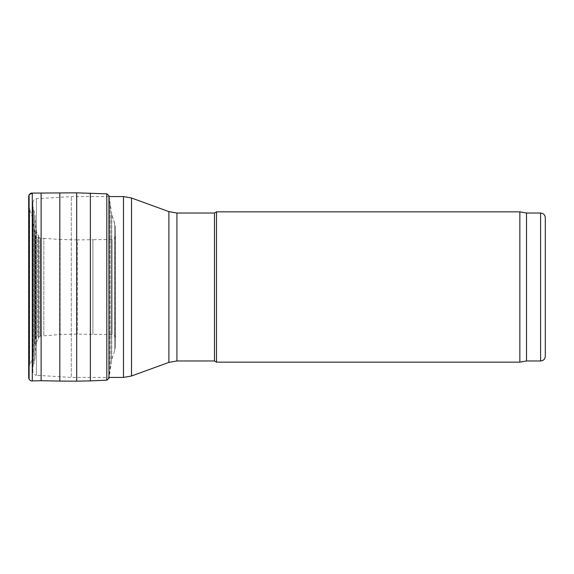 <?xml version="1.0" encoding="UTF-8"?>
<svg xmlns="http://www.w3.org/2000/svg" width="574" height="574" viewBox="0 0 574 574"><rect width="100%" height="100%" fill="white"/><g stroke="black" fill="none" stroke-linecap="round" stroke-linejoin="round"><path stroke-width="0.43" stroke-dasharray="2.87 2.15" d="M214.497 213.026L214.497 360.974M216.527 211.849L216.527 362.151M32.89 371.529L32.89 202.471L32.89 371.529C33.077 373.703 34.253 374.958 36.413 375.281L36.413 198.719L36.413 375.281L71.284 377.412L71.284 196.588L71.284 377.412L109.082 377.412M32.89 367.504L32.89 206.497L32.89 367.504L33.113 207.781L33.113 366.219L33.895 364.081L33.895 209.919L33.895 364.081L35 358.635L35 215.365L35 358.635L35.753 344.264L36.255 342.578L36.255 231.422L36.255 342.578L38.494 338.703L38.494 235.297L38.494 338.703L38.996 336.823L38.996 237.177L38.996 336.823M545.3 217.725L545.3 356.275M526.516 213.026L526.516 360.974M519.857 211.849L519.857 362.151M28.75 202.801L28.7 377.592L28.743 199.142M115.51 226.393L115.51 347.607L115.51 226.393L115.51 347.607L114.628 350.872L114.628 223.128L114.628 350.872L111.751 359.769L111.751 214.231L111.593 360.996L111.593 213.004L111.593 360.996L110.301 369.807L110.301 204.193L110.301 369.807L109.404 375.403L109.404 198.597L109.103 377.269L109.103 196.731L108.995 378.101L108.995 195.899L111.751 214.231L115.51 226.457L115.482 339.291L115.482 234.709M115.51 226.457L115.51 347.543L115.496 228.057L115.496 345.943L115.51 337.935L114.836 335.969L111.995 334.577L77.268 334.111L60.141 334.534L37.504 336.321L35.753 337.354L35.301 338.366L32.51 356.117C31.577 360.68 30.616 363.629 29.618 364.964L28.75 368.199L28.75 205.801L29.618 209.036L29.618 364.964L29.618 209.036L32.51 217.883L32.51 356.117L32.51 217.883L32.653 354.962L32.653 219.038L34.024 228.115L34.024 345.885L34.024 228.115L34.813 233.116L34.813 340.884L34.813 233.116L35.301 235.634L35.301 338.366L35.301 235.634L35.753 236.646L35.753 337.354L35.753 236.646L37.504 237.679L37.504 336.321L37.504 237.679L40.223 238.009L40.223 335.991L40.223 238.009L43.825 238.346L43.825 335.654L43.825 238.346L60.141 239.466L60.141 334.534L60.141 239.466L77.268 239.889L77.268 334.111L77.268 239.889L92.895 239.71L92.895 334.29L92.895 239.71L111.995 239.423L111.995 334.577L111.995 239.423L114.836 238.031L114.836 335.969L114.836 238.031L115.51 235.95L115.51 338.05L115.51 236.065M28.75 207.185L28.75 368.25L28.757 204.868M176.921 213.026L176.921 360.974M168.892 211.612L168.892 362.388M131.511 198.001L131.511 375.999M123.475 196.588L123.475 377.412M35.753 344.264L35.753 229.736L35.753 344.264M540.6 213.026L540.6 360.974M29.102 379.306L29.102 194.701M32.28 380.906L32.28 193.094M41.12 380.72L41.12 193.28M59.804 381.071L59.804 192.929M76.708 381.15L76.708 192.85M90.369 380.899L90.369 193.101M106.821 380.146L106.821 193.854M108.952 378.366L108.952 195.634M108.995 196.588L71.284 196.588L36.413 198.719C34.253 199.042 33.077 200.297 32.89 202.471M38.996 237.177L35.753 229.736L35 215.365L32.89 206.497M28.7 196.294L28.7 377.706M114.628 223.128L111.751 214.231M115.467 232.893L115.467 341.107L115.467 232.893M28.757 370.022L28.75 205.801M28.75 201.438L28.75 205.75M28.757 374.686L28.757 200.635"/><path stroke-width="0.86" d="M214.497 360.974L214.497 213.026L216.527 211.849L216.527 362.151L214.497 360.974L176.921 360.974L176.921 213.026L214.497 213.026M109.082 377.412L123.475 377.412L131.511 375.999L168.892 362.388L176.921 360.974M526.516 213.026L526.516 360.974L540.6 360.974C543.456 360.694 545.02 359.13 545.3 356.275L545.3 217.725C545.02 214.87 543.456 213.306 540.6 213.026L526.516 213.026L519.857 211.849L216.527 211.849M526.516 360.974L519.857 362.151L519.857 211.849M519.857 362.151L216.527 362.151M28.7 196.408L29.102 194.694L32.28 193.094L32.28 380.906C31.441 381.201 30.386 380.67 29.102 379.306L28.7 377.706L28.7 196.294L28.7 377.706M108.952 195.634L108.952 378.366L106.821 380.146L106.821 193.854L108.952 195.634L109.103 196.731M168.892 362.388L168.892 211.612L176.921 213.026M131.511 375.999L131.511 198.001L168.892 211.612M123.475 377.412L123.475 196.588L131.511 198.001M540.6 360.974L540.6 213.026M106.821 193.854L76.708 192.85L32.28 193.094C31.441 192.807 30.379 193.338 29.102 194.694L29.102 379.306M41.12 193.28L41.12 380.72L32.28 380.906M59.804 192.929L59.804 381.071L41.12 380.72M76.708 192.85L76.708 381.15L59.804 381.071M90.369 193.101L90.369 380.899L76.708 381.15M108.995 195.899L108.952 378.366M123.475 196.588L108.995 196.588M106.821 380.146L90.369 380.899M109.103 377.269L108.995 378.101M28.757 370.022L28.757 203.978M28.757 374.686L28.757 199.314"/></g></svg>

